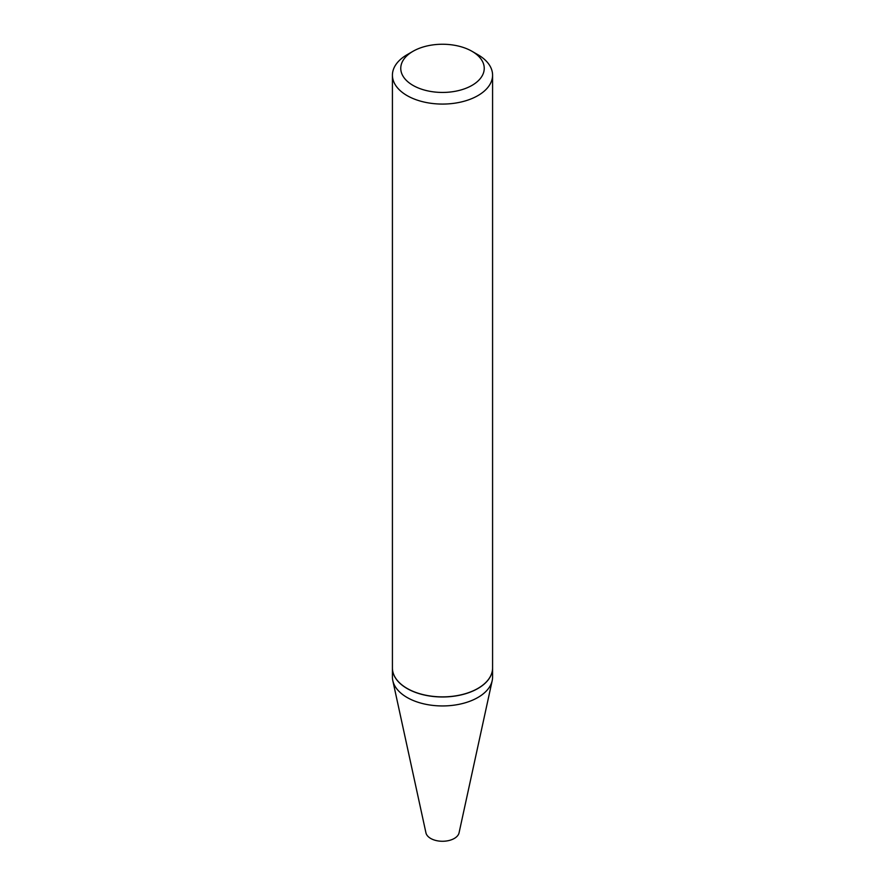 <?xml version="1.0" encoding="UTF-8"?>
<svg xmlns="http://www.w3.org/2000/svg" width="885" height="885" viewBox="0 0 885 885"><rect width="100%" height="100%" fill="white"/><g stroke="black" fill="none" stroke-linecap="round" stroke-linejoin="round"><path stroke-width="1.33" d="M392.42 668.02A50.08 28.917 0 0 0 392.42 668.075L392.42 677.036A50.08 28.917 0 0 0 392.807 680.642A50.08 28.917 0 0 0 407.089 697.48A50.08 28.917 0 0 0 458.74 704.383A50.08 28.917 0 0 0 492.193 680.642A50.08 28.917 0 0 0 492.58 677.036L492.58 668.075A50.08 28.917 0 0 0 492.58 668.02M392.42 668.075A50.08 28.917 0 0 0 407.089 688.519A50.08 28.917 0 0 0 461.66 694.78A50.08 28.917 0 0 0 492.58 668.075M392.807 680.642L425.939 832.829A16.693 9.635 0 0 0 430.696 838.449A16.693 9.635 0 0 0 447.91 840.75A16.693 9.635 0 0 0 459.061 832.829L492.193 680.642M412.985 85.38A41.739 24.094 0 0 0 472.015 85.38A41.739 24.094 0 0 0 472.015 51.308L477.911 54.715A50.08 28.917 0 0 1 492.58 75.159A50.08 28.917 0 0 1 461.66 101.875A50.08 28.917 0 0 1 407.089 95.602A50.08 28.917 0 0 1 392.42 75.159A50.08 28.917 0 0 1 407.089 54.715L412.985 51.308A41.739 24.094 0 0 0 412.985 85.38M477.867 688.43A49.947 28.84 0 0 1 477.823 688.464A49.947 28.84 0 0 1 407.177 688.464L407.089 688.408A50.08 28.917 0 0 0 477.911 688.408A50.08 28.917 0 0 0 492.58 667.965L492.58 75.159M392.42 75.159L392.42 667.965A50.08 28.917 0 0 0 407.089 688.408L407.177 688.464M477.911 54.715L472.015 51.308A41.739 24.094 0 0 0 412.985 51.308"/></g></svg>

